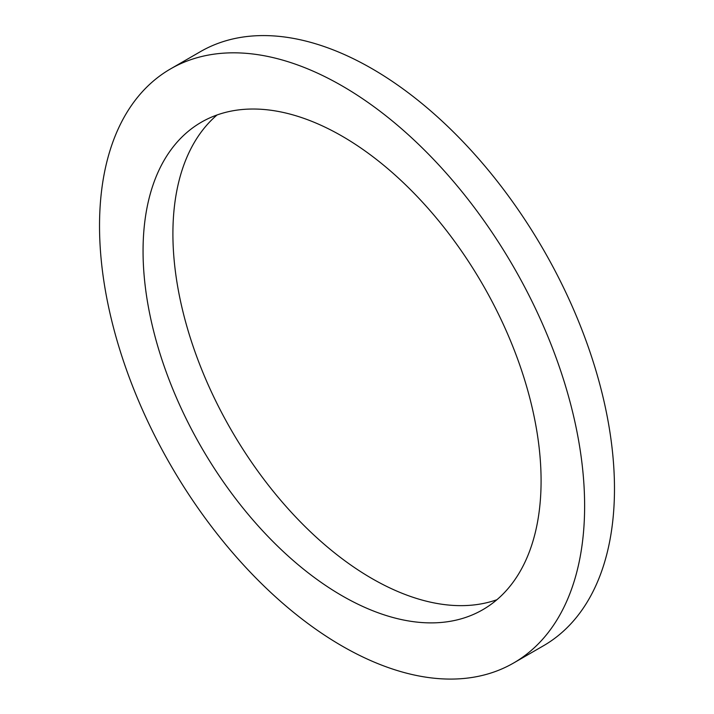 <?xml version="1.0" encoding="UTF-8"?>
<svg xmlns="http://www.w3.org/2000/svg" width="714" height="714" viewBox="0 0 714 714"><rect width="100%" height="100%" fill="white"/><g stroke="black" fill="none" stroke-linecap="round" stroke-linejoin="round"><path stroke-width="1.07" d="M584.623 505.994A343.023 198.046 -120 0 0 434.897 160.784A343.023 198.046 -120 0 0 170.566 68.892A343.023 198.046 -120 0 0 170.566 464.975A343.023 198.046 -120 0 0 513.58 663.02A343.023 198.046 -120 0 0 584.623 505.994M513.58 663.02L543.434 645.786A343.023 198.046 -120 0 0 614.477 488.751A343.023 198.046 -120 0 0 464.752 143.55A343.023 198.046 -120 0 0 200.42 51.649L170.566 68.892M541.087 480.852A281.45 162.497 -120 0 0 418.234 197.608A281.45 162.497 -120 0 0 201.348 122.21A281.45 162.497 -120 0 0 201.348 447.205A281.45 162.497 -120 0 0 482.798 609.702A281.45 162.497 -120 0 0 541.087 480.852M217.065 114.963A281.45 162.497 -120 0 0 231.202 429.971A281.45 162.497 -120 0 0 496.935 599.706"/></g></svg>
